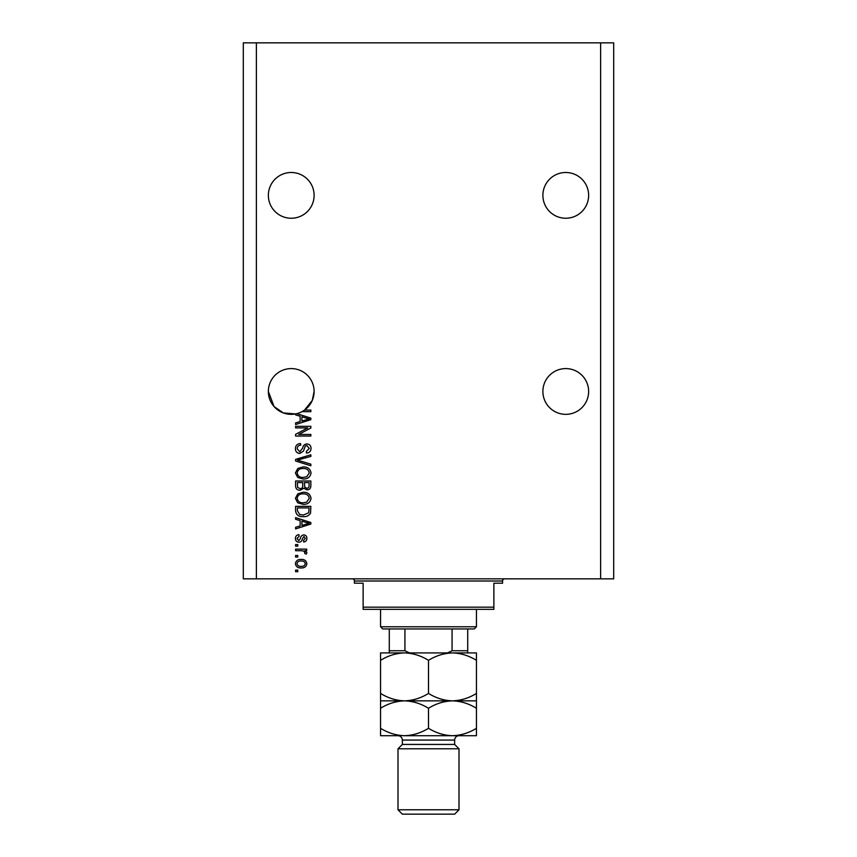 <?xml version="1.0" encoding="UTF-8"?>
<svg xmlns="http://www.w3.org/2000/svg" width="857" height="857" viewBox="0 0 857 857"><rect width="100%" height="100%" fill="white"/><g stroke="black" fill="none" stroke-linecap="round" stroke-linejoin="round"><path stroke-width="1.29" d="M542.888 195.364A22.882 22.882 0 0 1 565.77 172.493A22.882 22.882 0 0 1 588.641 195.364A22.882 22.882 0 0 1 565.77 218.246A22.882 22.882 0 0 1 542.888 195.364M268.359 195.364A22.882 22.882 0 0 1 291.23 172.493A22.882 22.882 0 0 1 314.112 195.364A22.882 22.882 0 0 1 291.23 218.246A22.882 22.882 0 0 1 268.359 195.364M588.641 391.456A22.882 22.882 0 0 0 565.77 368.585A22.882 22.882 0 0 0 542.888 391.456A22.882 22.882 0 0 0 565.77 414.338A22.882 22.882 0 0 0 588.641 391.456M314.112 391.456A22.882 22.882 0 0 0 291.23 368.585A22.882 22.882 0 0 0 268.359 391.456L274.069 406.582L283.346 412.935L295.59 413.92A22.882 22.882 0 0 0 314.112 391.456L312.269 400.444L304.524 410.075L310.845 410.075L310.845 411.66L301.964 411.66M296.833 413.642L310.845 418.12L310.845 419.662L295.59 424.536L295.59 422.897L300.143 421.558L300.143 416.223L295.59 414.895L295.59 413.92A22.882 22.882 0 0 1 268.359 391.456M307.738 427.911L295.59 427.911L295.59 426.325L310.845 426.325L310.845 428.007L298.686 434.445L310.845 434.445L310.845 436.031L295.59 436.031L295.59 434.328L307.738 427.911M299.832 453.46C296.961 453.171 295.483 451.575 295.397 448.65C295.59 445.447 297.315 443.744 300.539 443.551L300.743 445.137C298.504 445.34 297.315 446.561 297.175 448.789L299.789 451.875L302.671 448.061C303.078 445.586 304.471 444.215 306.86 443.947C309.548 444.183 310.941 445.651 311.037 448.372C310.898 451.275 309.377 452.839 306.485 453.064L306.292 451.478L309.259 448.425L306.827 445.533L305.274 446.036L303.474 451.103L299.832 453.46M310.845 465.801L295.59 461.002L295.59 459.363L310.845 454.799L310.845 456.427L297.379 460.091L310.845 464.151L310.845 465.801M295.397 472.968L297.786 468.468L303.014 466.926C307.556 466.744 310.234 468.758 311.037 472.978C310.255 477.113 307.642 479.127 303.207 479.009L297.722 477.456L295.397 472.968M295.397 498.324L297.786 493.825L303.014 492.282C307.556 492.1 310.234 494.114 311.037 498.335C310.255 502.47 307.642 504.473 303.207 504.366L297.722 502.813L295.397 498.324M300.143 520.617L295.59 519.278L295.59 517.628L310.845 522.502L310.845 524.045L295.59 528.919L295.59 527.28L300.143 525.941L300.143 520.617M297.775 571.705L295.59 571.705L295.59 570.119L297.775 570.119L297.775 571.705M600.628 578.839L613.698 578.839L613.698 42.85L600.628 42.85L600.628 578.839L243.302 578.839L243.302 42.85L256.372 42.85L256.372 578.839M600.628 42.85L256.372 42.85M301.257 567.945C297.947 568.148 295.997 566.734 295.397 563.681C295.986 560.682 297.893 559.267 301.139 559.428C304.385 559.257 306.303 560.671 306.881 563.681C306.324 566.659 304.439 568.073 301.257 567.945M297.775 557.05L295.59 557.05L295.59 555.465L297.775 555.465L297.775 557.05M301.343 550.708L295.59 550.708L295.59 549.123L306.688 549.123L306.688 550.708L304.91 550.708L306.881 552.583L306.292 554.083L304.706 553.483L304.899 552.411L303.603 550.997L301.343 550.708M297.775 546.155L295.59 546.155L295.59 544.57L297.775 544.57L297.775 546.155M298.975 542.192C296.672 542.02 295.483 540.778 295.397 538.442C295.515 536.214 296.704 534.95 298.964 534.672L299.157 536.257L296.983 538.55L298.697 540.606L300.314 538.753C300.593 536.546 301.718 535.25 303.721 534.864C305.799 535.079 306.849 536.246 306.881 538.378C306.849 540.499 305.788 541.699 303.71 541.999L303.517 540.413L305.296 538.442L303.946 536.45L302.382 538.732C302.114 540.863 300.978 542.02 298.975 542.192M303.303 516.642C298.782 516.921 296.211 514.982 295.59 510.836L295.59 506.348L310.845 506.348L310.566 513.064C308.97 515.7 306.549 516.889 303.303 516.642M300.068 490.3C297.111 490.172 295.611 488.629 295.59 485.683L295.59 480.991L310.845 480.991L310.845 485.715C310.834 488.276 309.548 489.679 307.01 489.904L303.817 488.201L300.068 490.3M305.296 563.649C304.728 561.699 303.346 560.821 301.15 561.014C298.9 560.821 297.518 561.731 296.983 563.724C297.561 565.663 298.943 566.541 301.15 566.359C303.378 566.541 304.76 565.641 305.296 563.649M306.367 522.566L301.932 521.131L301.932 525.416L309.259 523.273L306.367 522.566M309.066 507.922L297.379 507.922L297.379 510.643L299.596 514.446L303.324 515.057L308.756 512.765L309.066 507.922M309.259 498.346C308.606 495.11 306.517 493.621 302.992 493.868C299.714 493.761 297.775 495.25 297.175 498.313C297.818 501.463 299.843 502.952 303.249 502.78L306.699 502.116L309.259 498.346M309.066 482.577L304.503 482.577L304.653 486.937L306.763 488.319C308.531 488.115 309.302 487.055 309.066 485.169L309.066 482.577M302.725 482.577L297.379 482.577L297.572 487.258L300.057 488.715C301.964 488.544 302.853 487.472 302.725 485.49L302.725 482.577M309.259 472.989C308.606 469.754 306.517 468.265 302.992 468.511C299.714 468.415 297.775 469.893 297.175 472.957C297.818 476.106 299.843 477.595 303.249 477.424L306.699 476.76L309.259 472.989M306.367 418.184L301.932 416.748L301.932 421.033L309.259 418.891L306.367 418.184M352.238 578.839A2.175 2.175 0 0 1 354.423 581.014L354.423 583.199L363.132 583.199L363.132 607.163L493.868 607.163L493.868 583.199L502.577 583.199L502.577 581.014L354.423 581.014M504.762 578.839A2.175 2.175 0 0 0 502.577 581.014M493.868 607.163L493.868 609.338L363.132 609.338L363.132 607.163M476.438 626.767L474.253 628.952L382.747 628.952L380.562 626.767L476.438 626.767L476.438 609.338M380.562 626.767L380.562 609.338M467.718 628.952L467.718 652.241M447.493 652.916L452.067 650.742L467.718 650.742M452.067 628.952L452.067 650.742M404.933 628.952L404.933 650.742L409.507 652.916M389.282 628.952L389.282 652.916L389.282 650.742L404.933 650.742M454.649 744.433L402.351 744.433L398.002 748.782L458.998 748.782L454.649 744.433L454.649 740.073A4.36 4.36 0 0 1 458.998 735.713M458.998 809.79L454.649 814.15L402.351 814.15L398.002 809.79L458.998 809.79L458.998 748.782M402.351 744.433L402.351 740.073A4.36 4.36 0 0 0 398.002 735.713L380.562 735.713L380.562 708.268C388.028 703.629 396.02 701.165 404.536 700.855C396.116 700.565 388.125 698.101 380.562 693.442L380.562 660.329C388.028 655.701 396.02 653.227 404.536 652.916C412.956 653.205 420.937 655.669 428.5 660.329C435.967 655.701 443.947 653.227 452.464 652.916C460.884 653.205 468.875 655.669 476.438 660.329L476.438 652.916L380.562 652.916L380.562 660.329M398.002 809.79L398.002 748.782M476.438 700.855L452.464 700.855C460.884 701.133 468.875 703.608 476.438 708.268L476.438 693.442C468.972 698.069 460.98 700.544 452.464 700.855C444.044 700.565 436.063 698.101 428.5 693.442L428.5 660.329M476.438 693.442L476.438 660.329M428.5 693.442C421.033 698.069 413.053 700.544 404.536 700.855L380.562 700.855L380.562 708.268M380.562 693.442L380.562 700.855M452.464 700.855L404.536 700.855C412.956 701.133 420.937 703.608 428.5 708.268C435.967 703.629 443.947 701.165 452.464 700.855M404.536 735.713C413.053 735.402 421.033 732.928 428.5 728.3C436.063 732.96 444.044 735.435 452.464 735.713C460.98 735.402 468.972 732.928 476.438 728.3L476.438 735.713L404.536 735.713C396.116 735.435 388.125 732.96 380.562 728.3M428.5 728.3L428.5 708.268M476.438 728.3L476.438 708.268M454.649 740.073L402.351 740.073"/></g></svg>
